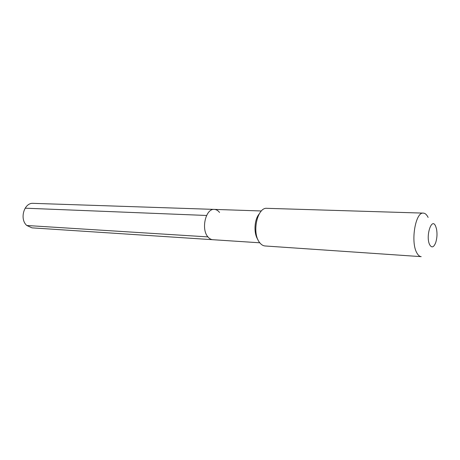 <?xml version="1.0" encoding="UTF-8"?>
<svg xmlns="http://www.w3.org/2000/svg" width="460" height="460" viewBox="0 0 460 460"><rect width="100%" height="100%" fill="white"/><g stroke="black" fill="none" stroke-linecap="round" stroke-linejoin="round"><path stroke-width="0.69" d="M259.802 242.794L212.802 239.712C210.99 239.574 209.363 238.636 207.914 236.894C200.836 229.126 205.752 208.328 214.302 209.398C205.752 208.328 200.836 229.126 207.914 236.894L26.801 225.503L207.914 236.894C209.363 238.636 210.99 239.574 212.802 239.712L32.004 227.861L26.801 225.503C19.234 219.121 24.144 202.423 33.218 203.349L214.302 209.398C216.28 209.501 218.028 210.519 219.546 212.457M257.887 239.551C253.552 233.467 254.236 219.633 259.152 214.009M423.355 213.112C415.506 211.68 410.395 241.885 416.789 252.804C418.077 255.231 419.549 256.513 421.199 256.651L265.081 245.973C263.051 245.812 261.228 244.668 259.612 242.541C251.614 232.961 257.295 207.029 266.944 208.328L423.355 213.112C425.184 213.221 426.776 214.665 428.122 217.442M429.732 244.829C425.322 236.584 431.641 216.786 435.591 226.096L436.436 228.626C437.362 233.312 437.132 237.935 435.746 242.506C433.815 247.405 431.808 248.176 429.732 244.829M25.128 208.184L206.58 215.47M261.378 210.973L214.302 209.398"/></g></svg>
